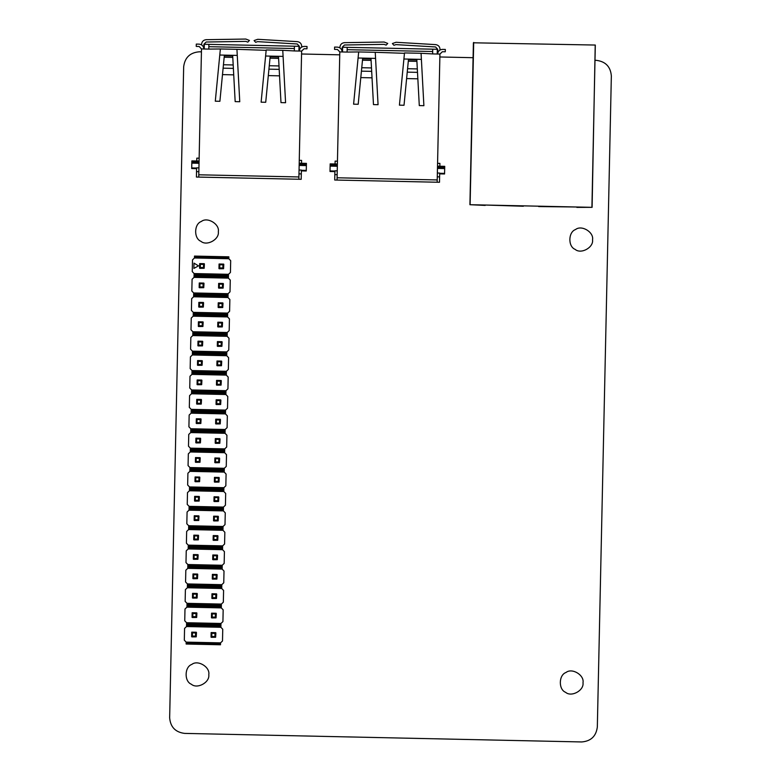 <?xml version="1.0" encoding="UTF-8"?>
<svg xmlns="http://www.w3.org/2000/svg" width="781" height="781" viewBox="0 0 781 781"><rect width="100%" height="100%" fill="white"/><g stroke="black" fill="none" stroke-linecap="round" stroke-linejoin="round"><path stroke-width="1.17" d="M169.653 717.798C170.424 727.023 175.413 732.227 184.599 733.398C175.413 732.227 170.424 727.023 169.653 717.798L183.672 66.746C184.843 57.55 190.047 52.571 199.282 51.8L201.439 51.839M184.599 733.398L581.718 741.95C590.953 741.179 596.157 736.2 597.328 727.004C596.157 736.2 590.953 741.179 581.718 741.95M597.328 727.004L611.347 75.952C610.576 66.717 605.587 61.523 596.401 60.352C605.587 61.523 610.576 66.717 611.347 75.952M301.554 53.996L339.745 54.826M439.859 56.974L473.081 57.696M595.278 60.322L596.401 60.352M592.535 239.816C593.745 247.489 580.966 254.508 575.138 249.373C567.885 246.581 568.197 232.006 575.568 229.526C581.611 224.645 594.077 232.201 592.535 239.816M218.319 231.762C219.861 224.147 207.395 216.581 201.352 221.472C193.991 223.942 193.678 238.517 200.922 241.309C206.75 246.454 219.539 239.435 218.319 231.762M208.781 674.706C210.323 667.091 197.857 659.525 191.814 664.416C184.453 666.886 184.14 681.471 191.384 684.254C197.212 689.398 209.991 682.379 208.781 674.706M199.282 51.8C190.047 52.571 184.843 57.55 183.672 66.746M582.997 682.76C584.208 690.433 571.428 697.453 565.6 692.317C558.347 689.525 558.659 674.95 566.03 672.47C572.073 667.589 584.539 675.145 582.997 682.76M203.538 264.398L204.407 264.037L204.173 268.293L203.47 267.561L203.538 264.398L200.375 264.329L200.307 267.493L203.47 267.561M204.173 268.293L199.916 268.342L200.307 267.493M199.575 268.195L199.672 263.587L204.271 263.695M200.375 264.329L199.672 263.587M228.013 296.38L227.984 297.522L229.858 299.474L229.604 311.238L227.652 313.103L227.613 315.016L193.239 314.274L193.288 312.361L191.413 310.408L191.667 298.654L193.62 296.78L193.649 295.638L228.013 296.38L228.023 295.618L193.659 294.876L228.023 295.618L228.072 293.705L230.014 291.84L230.268 280.076L228.403 278.124L228.442 276.22L194.078 275.478L228.442 276.22L228.462 275.449L194.098 274.717L194.118 273.565L192.253 271.612L192.507 259.858L194.459 257.984L194.498 256.08L228.862 256.822L228.823 258.726L230.688 260.678L230.434 272.442L228.482 274.307L228.462 275.449M193.649 295.638L193.698 292.963L191.833 291.01L192.087 279.256L194.039 277.382L194.098 274.717M228.072 293.705L193.698 292.963M194.039 277.382L228.403 278.124M194.059 276.24L228.433 276.982M228.042 294.847L193.678 294.115M227.652 313.103L193.288 312.361M193.62 296.78L227.984 297.522M227.622 314.245L193.258 313.513M203.119 283.796L203.997 283.435L203.753 287.691L203.05 286.959L203.119 283.796L199.956 283.728L199.887 286.891L203.05 286.959M203.753 287.691L199.497 287.74L199.887 286.891M199.155 287.593L199.253 282.986L203.861 283.093M199.956 283.728L199.253 282.986M202.709 303.194L203.577 302.833L203.343 307.089L202.64 306.357L202.709 303.194L199.546 303.126L199.477 306.289L202.64 306.357M203.343 307.089L199.077 307.138L199.477 306.289M198.735 306.992L198.843 302.384L203.441 302.481M199.546 303.126L198.843 302.384M202.289 322.592L203.158 322.231L202.923 326.487L202.22 325.755L202.289 322.592L199.126 322.524L199.057 325.687L202.22 325.755M202.923 326.487L198.667 326.536L199.057 325.687M198.325 326.39L198.423 321.782L203.021 321.879M199.126 322.524L198.423 321.782M201.869 341.99L202.738 341.629L202.504 345.885L201.801 345.153L201.869 341.99L198.706 341.922L198.638 345.085L201.801 345.153M202.504 345.885L198.247 345.934L198.638 345.085M197.905 345.788L198.003 341.18L202.601 341.277M198.706 341.922L198.003 341.18M201.449 361.378L202.318 361.027L202.084 365.283L201.381 364.551L201.449 361.378L198.286 361.32L198.218 364.483L201.381 364.551M202.084 365.283L197.827 365.332L198.218 364.483M197.486 365.186L197.583 360.578L202.181 360.676M198.286 361.32L197.583 360.578M227.173 335.176L227.154 336.318L229.018 338.271L228.765 350.034L226.812 351.899L226.773 353.813L192.409 353.071L192.448 351.157L190.584 349.205L190.837 337.451L192.78 335.576L192.809 334.434L227.173 335.176L227.193 334.414L192.829 333.672L227.193 334.414L227.232 332.501L229.184 330.636L229.438 318.873L227.564 316.92L227.613 315.016L193.239 314.274L193.229 315.036L227.593 315.778M192.809 334.434L192.868 331.759L190.994 329.807L191.247 318.052L193.2 316.178L193.229 315.036M227.232 332.501L192.868 331.759M193.2 316.178L227.564 316.92M227.212 333.643L192.839 332.901M201.029 380.777L201.908 380.425L201.674 384.682L200.961 383.949L201.029 380.777L197.866 380.708L197.798 383.881L200.961 383.949M201.674 384.682L197.408 384.73L197.798 383.881M197.066 384.584L197.163 379.976L201.771 380.074M197.866 380.708L197.163 379.976M200.619 400.175L201.488 399.823L201.254 404.08L200.551 403.347L200.619 400.175L197.456 400.106L197.388 403.279L200.551 403.347M201.254 404.08L196.988 404.128L197.388 403.279M196.646 403.982L196.753 399.374L201.352 399.472M197.456 400.106L196.753 399.374M226.812 351.899L192.448 351.157M192.78 335.576L227.154 336.318M226.793 353.041L192.429 352.299M226.344 373.972L226.314 375.114L228.179 377.067L227.935 388.831L225.982 390.695L225.943 392.599L191.57 391.867L191.609 389.953L189.744 388.001L189.998 376.247L191.95 374.372L191.97 373.23L226.344 373.972L226.353 373.211L191.989 372.469L226.353 373.211L226.402 371.297L228.345 369.433L228.599 357.669L226.734 355.716L226.773 353.813L192.409 353.071L192.39 353.832L226.754 354.574M191.97 373.23L192.028 370.555L190.164 368.603L190.418 356.849L192.37 354.974L192.39 353.832M226.402 371.297L192.028 370.555M192.37 354.974L226.734 355.716M226.373 372.439L192.009 371.697M225.982 390.695L191.609 389.953M191.95 374.372L226.314 375.114M225.953 391.837L191.589 391.096M225.504 412.768L225.484 413.91L227.349 415.863L227.095 427.627L225.143 429.491L225.104 431.395L190.74 430.663L190.779 428.749L188.914 426.797L189.158 415.043L191.111 413.169L191.14 412.026L225.504 412.768L225.524 411.997L191.15 411.265L225.524 411.997L225.563 410.093L227.515 408.229L227.769 396.465L225.894 394.512L225.943 392.599L191.57 391.867L191.56 392.628L225.924 393.37M191.14 412.026L191.199 409.351L189.324 407.399L189.578 395.645L191.53 393.77L191.56 392.628M225.563 410.093L191.199 409.351M191.53 393.77L225.894 394.512M225.533 411.236L191.169 410.494M225.143 429.491L190.779 428.749M191.111 413.169L225.484 413.91M225.123 430.634L190.749 429.892M200.2 419.573L201.068 419.221L200.834 423.478L200.131 422.746L200.2 419.573L197.037 419.504L196.968 422.677L200.131 422.746M200.834 423.478L196.578 423.527L196.968 422.677M196.236 423.38L196.334 418.772L200.932 418.87M197.037 419.504L196.334 418.772M224.664 451.564L224.645 452.707L226.51 454.659L226.256 466.423L224.313 468.288L224.264 470.191L189.9 469.459L189.939 467.546L188.075 465.593L188.328 453.839L190.281 451.965L190.3 450.822L224.664 451.564L224.684 450.793L190.32 450.061L224.684 450.793L224.723 448.89L226.675 447.025L226.929 435.261L225.065 433.309L225.104 431.395L190.74 430.663L190.72 431.424L225.084 432.166M190.3 450.822L190.359 448.148L188.494 446.195L188.748 434.441L190.691 432.567L190.72 431.424M224.723 448.89L190.359 448.148M190.691 432.567L225.065 433.309M224.703 450.032L190.339 449.29M199.78 438.971L200.649 438.619L200.414 442.876L199.711 442.144L199.78 438.971L196.617 438.902L196.548 442.075L199.711 442.144M200.414 442.876L196.158 442.925L196.548 442.075M195.816 442.778L195.914 438.17L200.512 438.268M196.617 438.902L195.914 438.17M199.36 458.369L200.229 458.017L199.995 462.274L199.292 461.542L199.36 458.369L196.197 458.301L196.129 461.473L199.292 461.542M199.995 462.274L195.738 462.323L196.129 461.473M195.396 462.176L195.494 457.568L200.102 457.666M196.197 458.301L195.494 457.568M198.95 477.767L199.819 477.416L199.585 481.672L198.882 480.94L198.95 477.767L195.777 477.699L195.709 480.871L198.882 480.94M199.585 481.672L195.318 481.721L195.709 480.871M194.977 481.574L195.074 476.966L199.682 477.064M195.777 477.699L195.074 476.966M198.53 497.165L199.399 496.814L199.165 501.07L198.462 500.328L198.53 497.165L195.367 497.097L195.299 500.27L198.462 500.328M199.165 501.07L194.908 501.119L195.299 500.27M194.557 500.972L194.664 496.365L199.262 496.462M195.367 497.097L194.664 496.365M198.11 516.563L198.979 516.212L198.745 520.468L198.042 519.726L198.11 516.563L194.947 516.495L194.879 519.658L198.042 519.726M198.745 520.468L194.489 520.517L194.879 519.658M194.147 520.371L194.244 515.763L198.843 515.86M194.947 516.495L194.244 515.763M197.691 535.961L198.559 535.61L198.325 539.866L197.622 539.124L197.691 535.961L194.528 535.893L194.459 539.056L197.622 539.124M198.325 539.866L194.069 539.915L194.459 539.056M193.727 539.769L193.825 535.161L198.423 535.258M194.528 535.893L193.825 535.161M197.271 555.359L198.14 555.008L197.905 559.264L197.202 558.522L197.271 555.359L194.108 555.291L194.039 558.454L197.202 558.522M197.905 559.264L193.649 559.313L194.039 558.454M193.307 559.157L193.405 554.559L198.013 554.656M194.108 555.291L193.405 554.559M196.861 574.757L197.73 574.406L197.495 578.662L196.792 577.92L196.861 574.757L193.688 574.689L193.62 577.852L196.792 577.92M197.495 578.662L193.229 578.711L193.62 577.852M192.887 578.555L192.985 573.957L197.593 574.055M193.688 574.689L192.985 573.957M196.441 594.156L197.31 593.804L197.076 598.061L196.373 597.319L196.441 594.156L193.278 594.087L193.21 597.25L196.373 597.319M197.076 598.061L192.819 598.109L193.21 597.25M192.477 597.953L192.575 593.355L197.173 593.453M193.278 594.087L192.575 593.355M196.021 613.554L196.89 613.202L196.656 617.459L195.953 616.717L196.021 613.554L192.858 613.485L192.79 616.648L195.953 616.717M196.656 617.459L192.399 617.507L192.79 616.648M192.058 617.351L192.155 612.753L196.753 612.851M192.858 613.485L192.155 612.753M195.601 632.952L196.47 632.6L196.236 636.857L195.533 636.115L195.601 632.952L192.438 632.883L192.37 636.046L195.533 636.115M196.236 636.857L191.98 636.905L192.37 636.046M191.638 636.749L191.736 632.151L196.334 632.249M192.438 632.883L191.736 632.151M222.936 264.808L223.805 264.456L223.571 268.713L222.868 267.971L222.936 264.808L219.773 264.739L219.705 267.903L222.868 267.971M223.571 268.713L219.315 268.762L219.705 267.903M218.973 268.605L219.07 264.007L223.669 264.105M219.773 264.739L219.07 264.007M222.517 284.206L223.395 283.854L223.151 288.111L222.448 287.369L222.517 284.206L219.354 284.138L219.285 287.301L222.448 287.369M223.151 288.111L218.895 288.16L219.285 287.301M218.553 288.004L218.651 283.405L223.259 283.503M219.354 284.138L218.651 283.405M222.107 303.604L222.975 303.253L222.741 307.509L222.038 306.767L222.107 303.604L218.944 303.536L218.875 306.699L222.038 306.767M222.741 307.509L218.475 307.558L218.875 306.699M218.133 307.402L218.231 302.803L222.839 302.901M218.944 303.536L218.231 302.803M221.687 323.002L222.556 322.651L222.321 326.907L221.619 326.165L221.687 323.002L218.524 322.934L218.455 326.097L221.619 326.165M222.321 326.907L218.065 326.956L218.455 326.097M217.723 326.8L217.821 322.202L222.419 322.299M218.524 322.934L217.821 322.202M221.267 342.4L222.136 342.049L221.902 346.305L221.199 345.563L221.267 342.4L218.104 342.332L218.036 345.495L221.199 345.563M221.902 346.305L217.645 346.354L218.036 345.495M217.303 346.198L217.401 341.6L221.999 341.697M218.104 342.332L217.401 341.6M220.847 361.798L221.716 361.447L221.482 365.703L220.779 364.961L220.847 361.798L217.684 361.73L217.616 364.893L220.779 364.961M221.482 365.703L217.225 365.752L217.616 364.893M216.884 365.596L216.981 360.998L221.579 361.095M217.684 361.73L216.981 360.998M220.427 381.196L221.306 380.845L221.072 385.101L220.359 384.359L220.427 381.196L217.264 381.128L217.196 384.291L220.359 384.359M221.072 385.101L216.806 385.15L217.196 384.291M216.464 384.994L216.562 380.396L221.169 380.493M217.264 381.128L216.562 380.396M220.017 400.594L220.886 400.243L220.652 404.499L219.949 403.757L220.017 400.594L216.854 400.526L216.786 403.689L219.949 403.757M220.652 404.499L216.386 404.548L216.786 403.689M216.044 404.392L216.152 399.794L220.75 399.892M216.854 400.526L216.152 399.794M219.598 419.993L220.467 419.641L220.232 423.898L219.529 423.156L219.598 419.993L216.435 419.924L216.366 423.087L219.529 423.156M220.232 423.898L215.976 423.946L216.366 423.087M215.634 423.79L215.732 419.192L220.33 419.29M216.435 419.924L215.732 419.192M219.178 439.391L220.047 439.039L219.812 443.296L219.11 442.554L219.178 439.391L216.015 439.322L215.946 442.485L219.11 442.554M219.812 443.296L215.556 443.344L215.946 442.485M215.214 443.188L215.312 438.59L219.91 438.688M216.015 439.322L215.312 438.59M224.313 468.288L189.939 467.546M190.281 451.965L224.645 452.707M224.284 469.43L189.92 468.688M223.835 490.361L223.805 491.503L225.68 493.455L225.426 505.209L223.473 507.084L223.434 508.987L189.07 508.255L189.109 506.342L187.235 504.389L187.489 492.635L189.441 490.761L189.471 489.619L223.835 490.361L223.854 489.589L189.48 488.857L223.854 489.589L223.893 487.686L225.846 485.811L226.09 474.057L224.225 472.105L224.264 470.191L189.9 469.459L189.881 470.221L224.254 470.963M189.471 489.619L189.529 486.944L187.655 484.991L187.909 473.237L189.861 471.363L189.881 470.221M223.893 487.686L189.529 486.944M189.861 471.363L224.225 472.105M223.864 488.828L189.5 488.086M223.473 507.084L189.109 506.342M189.441 490.761L223.805 491.503M223.444 508.226L189.08 507.484M222.995 529.157L222.975 530.299L224.84 532.251L224.586 544.006L222.634 545.88L222.595 547.784L188.231 547.051L188.27 545.138L186.405 543.185L186.659 531.431L188.611 529.557L188.631 528.415L222.995 529.157L223.015 528.386L188.651 527.653L223.015 528.386L223.054 526.482L225.006 524.607L225.26 512.853L223.395 510.901L223.434 508.987L189.07 508.255L189.051 509.017L223.415 509.759M188.631 528.415L188.69 525.74L186.825 523.787L187.079 512.033L189.022 510.159L189.051 509.017M223.054 526.482L188.69 525.74M189.022 510.159L223.395 510.901M223.034 527.624L188.66 526.882M222.634 545.88L188.27 545.138M188.611 529.557L222.975 530.299M222.614 547.022L188.25 546.28M222.165 567.953L222.136 569.095L224.01 571.048L223.756 582.802L221.804 584.676L221.765 586.58L187.391 585.848L187.44 583.934L185.566 581.982L185.819 570.218L187.772 568.353L187.791 567.211L222.165 567.953L222.175 567.182L187.811 566.45L222.175 567.182L222.224 565.278L224.167 563.404L224.42 551.65L222.556 549.697L222.595 547.784L188.231 547.051L188.211 547.813L222.585 548.555M187.791 567.211L187.85 564.536L185.985 562.584L186.239 550.82L188.192 548.955L188.211 547.813M222.224 565.278L187.85 564.536M188.192 548.955L222.556 549.697M222.194 566.42L187.831 565.678M221.804 584.676L187.44 583.934M187.772 568.353L222.136 569.095M221.775 585.818L187.411 585.076M221.326 606.749L221.306 607.891L223.171 609.844L222.917 621.598L220.964 623.472L220.925 625.376L186.561 624.644L186.6 622.73L184.736 620.778L184.99 609.014L186.932 607.149L186.962 606.007L221.326 606.749L221.345 605.978L186.981 605.246L221.345 605.978L221.384 604.074L223.337 602.2L223.591 590.446L221.716 588.493L221.765 586.58L187.391 585.848L187.381 586.609L221.745 587.351M186.962 606.007L187.02 603.332L185.146 601.38L185.4 589.616L187.352 587.751L187.381 586.609M221.384 604.074L187.02 603.332M187.352 587.751L221.716 588.493M221.365 605.216L186.991 604.474M220.964 623.472L186.6 622.73M186.932 607.149L221.306 607.891M220.945 624.615L186.571 623.873M220.525 644.013L186.161 643.271L186.142 644.032L220.506 644.774L220.545 642.87L222.497 640.996L222.751 629.242L220.886 627.289L220.925 625.376L186.561 624.644L186.542 625.405L220.906 626.147M186.161 643.271L186.181 642.128L184.316 640.176L184.57 628.412L186.522 626.547L186.542 625.405M220.545 642.87L186.181 642.128M186.522 626.547L220.886 627.289M218.758 458.789L219.627 458.437L219.393 462.694L218.69 461.952L218.758 458.789L215.595 458.72L215.527 461.883L218.69 461.952M219.393 462.694L215.136 462.742L215.527 461.883M214.795 462.586L214.892 457.988L219.5 458.086M215.595 458.72L214.892 457.988M218.348 478.187L219.217 477.835L218.983 482.082L218.28 481.35L218.348 478.187L215.175 478.118L215.107 481.281L218.28 481.35M218.983 482.082L214.716 482.141L215.107 481.281M214.375 481.984L214.472 477.386L219.08 477.484M215.175 478.118L214.472 477.386M217.928 497.585L218.797 497.233L218.563 501.48L217.86 500.748L217.928 497.585L214.765 497.517L214.697 500.68L217.86 500.748M218.563 501.48L214.306 501.539L214.697 500.68M213.955 501.382L214.062 496.784L218.66 496.882M214.765 497.517L214.062 496.784M217.508 516.983L218.377 516.632L218.143 520.878L217.44 520.146L217.508 516.983L214.345 516.915L214.277 520.078L217.44 520.146M218.143 520.878L213.887 520.937L214.277 520.078M213.545 520.781L213.643 516.182L218.241 516.28M214.345 516.915L213.643 516.182M217.089 536.381L217.958 536.03L217.723 540.276L217.02 539.544L217.089 536.381L213.926 536.313L213.857 539.476L217.02 539.544M217.723 540.276L213.467 540.335L213.857 539.476M213.125 540.179L213.223 535.581L217.821 535.678M213.926 536.313L213.223 535.581M216.669 555.779L217.538 555.428L217.303 559.674L216.601 558.942L216.669 555.779L213.506 555.711L213.438 558.874L216.601 558.942M217.303 559.674L213.047 559.733L213.438 558.874M212.705 559.577L212.803 554.979L217.411 555.076M213.506 555.711L212.803 554.979M216.259 575.177L217.128 574.826L216.893 579.072L216.191 578.34L216.259 575.177L213.086 575.109L213.018 578.272L216.191 578.34M216.893 579.072L212.627 579.131L213.018 578.272M212.286 578.975L212.383 574.377L216.991 574.474M213.086 575.109L212.383 574.377M215.839 594.575L216.708 594.224L216.474 598.471L215.771 597.738L215.839 594.575L212.676 594.507L212.608 597.67L215.771 597.738M216.474 598.471L212.217 598.529L212.608 597.67M211.866 598.373L211.973 593.775L216.571 593.872M212.676 594.507L211.973 593.775M215.419 613.973L216.288 613.622L216.054 617.869L215.351 617.136L215.419 613.973L212.256 613.905L212.188 617.068L215.351 617.136M216.054 617.869L211.797 617.927L212.188 617.068M211.456 617.771L211.553 613.173L216.152 613.27M212.256 613.905L211.553 613.173M215 633.371L215.868 633.02L215.634 637.267L214.931 636.535L215 633.371L211.836 633.303L211.768 636.466L214.931 636.535M215.634 637.267L211.378 637.325L211.768 636.466M211.036 637.169L211.134 632.571L215.732 632.669M211.836 633.303L211.134 632.571M228.482 274.307L194.118 273.565M194.459 257.984L228.823 258.726M193.873 268.41L198.511 265.872L193.991 263.119L193.873 268.41M194.479 256.842L228.843 257.584M298.908 51.038L299.006 46.304L208.888 44.361L208.791 49.096L201.498 48.939L198.735 177.092L196.412 177.043L196.607 167.837L198.94 167.886M204.212 48.998L204.31 44.263L208.888 44.361M203.831 48.988C203.587 46.128 202.045 44.517 199.194 44.156C202.045 44.517 203.587 46.128 203.831 48.988L203.929 44.253L206.184 42.018L245.869 41.383L247.821 42.145L249.432 40.456L245.839 39.05L206.145 39.685C203.441 39.997 201.928 41.5 201.596 44.205L201.586 44.859M236.936 49.32L220.369 48.969L215.292 101.198L219.891 101.296L224.313 55.851L232.709 56.027L235.169 101.618L239.757 101.725L236.936 49.32L266.155 50.335L261.118 102.184L265.716 102.282L270.001 58.204L278.602 58.39L280.984 102.604L285.582 102.711L282.761 50.306L266.194 49.955M198.735 177.092L298.859 179.249L301.622 51.097L294.33 50.941L294.427 46.206M301.71 47.016L301.72 46.362C301.515 43.648 300.06 42.076 297.376 41.647L257.75 39.304L254.089 40.563L255.631 42.311L257.613 41.637L297.239 43.98L299.387 46.313L299.289 51.048C299.65 48.197 301.261 46.655 304.121 46.411C301.261 46.655 299.65 48.197 299.289 51.048M301.368 170.893L306.259 171L306.425 163.366L299.201 163.209M299.269 160.349L301.593 160.398L301.534 163.258M298.859 179.249L301.193 179.298L301.388 170.092L299.055 170.043M298.977 173.86L301.3 173.909M199.087 161.052L191.862 160.896L191.716 167.944L196.607 168.042M198.852 171.703L196.529 171.654M196.753 161.003L196.812 158.143L199.145 158.192M196.587 168.637L191.706 168.53L191.716 167.944M307.031 46.479L304.121 46.411L307.031 46.479L306.982 48.803L304.073 48.744L301.622 51.097M301.72 46.362C301.515 43.648 300.06 42.076 297.376 41.647M257.75 39.304L254.089 40.563M220.369 48.969L208.791 49.096M282.761 50.306L294.33 50.941M270.001 58.204L270.128 56.837L278.534 57.023L278.602 58.39M219.783 55.031L237.268 55.412M265.608 56.017L283.083 56.398M232.787 57.403L224.176 57.218M294.378 48.539L208.839 46.694M201.498 48.939L199.145 46.479L201.498 48.939M249.432 40.456L245.839 39.05M206.145 39.685C203.441 39.997 201.928 41.5 201.596 44.205M199.194 44.156L196.295 44.087L196.246 46.421L199.145 46.479M301.378 170.307L306.269 170.404M437.214 54.016L437.311 49.281L347.203 47.338L347.096 52.073L339.803 51.917L337.041 180.069L334.717 180.02L334.912 170.814L337.246 170.863M342.517 51.976L342.615 47.241L347.203 47.338M342.137 51.966C341.893 49.105 340.35 47.495 337.499 47.133C340.35 47.495 341.893 49.105 342.137 51.966L342.234 47.231L344.489 44.995L384.174 44.361L386.126 45.122L387.737 43.433L384.145 42.028L344.45 42.662C341.746 42.975 340.233 44.478 339.901 47.182L339.891 47.846M375.241 52.298L358.674 51.946L353.598 104.176L358.196 104.273L362.618 58.829L371.014 59.014L373.474 104.595L378.063 104.703L375.241 52.298L404.46 53.313L399.423 105.162L404.021 105.259L408.307 61.182L416.908 61.367L419.29 105.591L423.888 105.689L421.066 53.284L404.499 52.932M337.041 180.069L437.165 182.227L439.928 54.074L432.635 53.918L432.733 49.183M440.015 49.994L440.025 49.34C439.82 46.626 438.366 45.054 435.681 44.624L396.055 42.281L392.394 43.541L393.936 45.288L395.918 44.615L435.544 46.958L437.702 49.291L437.594 54.026C437.956 51.175 439.566 49.633 442.436 49.388C439.566 49.633 437.956 51.175 437.594 54.026M439.674 173.87L444.565 173.978L444.731 166.343L437.506 166.187M437.575 163.327L439.898 163.375L439.84 166.236M437.165 182.227L439.498 182.276L439.693 173.07L437.36 173.021M437.282 176.838L439.605 176.887M337.392 164.03L330.168 163.873L330.021 170.922L334.912 171.029M337.158 174.68L334.834 174.632M335.059 163.981L335.117 161.12L337.451 161.169M334.893 171.615L330.012 171.508L330.021 170.922M445.336 49.457L442.436 49.388L445.336 49.457L445.287 51.78L442.378 51.722L439.928 54.074M440.025 49.34C439.82 46.626 438.366 45.054 435.681 44.624M396.055 42.281L392.394 43.541M358.674 51.946L347.096 52.073M421.066 53.284L432.635 53.918M408.307 61.182L408.434 59.815L416.839 60L416.908 61.367M358.089 58.009L375.573 58.39M403.914 59.005L421.398 59.376M371.092 60.381L362.482 60.196M432.684 51.517L347.145 49.672M339.803 51.917L337.451 49.467L339.803 51.917M387.737 43.433L384.145 42.028M344.45 42.662C341.746 42.975 340.233 44.478 339.901 47.182M337.499 47.133L334.6 47.075L334.551 49.398L337.451 49.467M439.683 173.284L444.574 173.382M485.186 205.413L469.918 204.71L473.403 42.799L595.22 45.044L592.105 207.336L485.186 205.032L523.368 206.243M595.307 45.054L591.92 207.336L576.827 207.385M538.646 206.565L576.837 207.004M485.186 205.032L470.103 204.71L473.706 42.438M595.22 45.044L473.403 42.799M279.549 75.845L268.303 75.601M222.487 74.615L233.724 74.859M298.908 176.955L198.784 174.798M199.057 162.097L191.843 161.94M199.038 163.288L191.814 163.131M233.373 68.386L223.112 68.172M233.187 64.96L223.444 64.745M279.012 65.946L269.269 65.731M279.198 69.372L268.937 69.158M299.152 165.445L306.377 165.592M299.182 164.254L306.396 164.41M417.855 78.822L406.608 78.578M360.793 77.592L372.029 77.836M437.214 179.933L337.089 177.775M337.363 165.074L330.148 164.918M337.343 166.265L330.129 166.109M371.678 71.364L361.418 71.149M371.492 67.937L361.749 67.722M417.318 68.923L407.575 68.708M417.503 72.36L407.243 72.135M437.458 168.423L444.682 168.579M437.487 167.232L444.701 167.388M538.646 206.184L523.377 205.852"/></g></svg>
